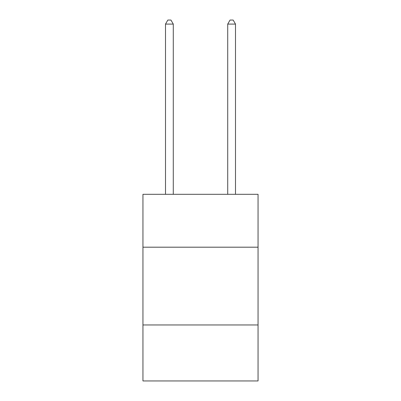 <?xml version="1.0" encoding="UTF-8"?>
<svg xmlns="http://www.w3.org/2000/svg" width="401" height="401" viewBox="0 0 401 401"><rect width="100%" height="100%" fill="white"/><g stroke="black" fill="none" stroke-linecap="round" stroke-linejoin="round"><path stroke-width="0.6" d="M258.049 247.191L258.049 194.31L142.951 194.31L142.951 247.191L258.049 247.191L258.049 380.95L142.951 380.95L142.951 247.191M258.049 324.96L142.951 324.96M173.282 194.31L173.282 24.095L165.503 24.095L165.503 194.31M165.503 24.095L167.839 20.05L170.946 20.05L173.282 24.095M235.497 194.31L235.497 24.095L227.718 24.095L227.718 194.31M227.718 24.095L230.054 20.05L233.161 20.05L235.497 24.095"/></g></svg>
